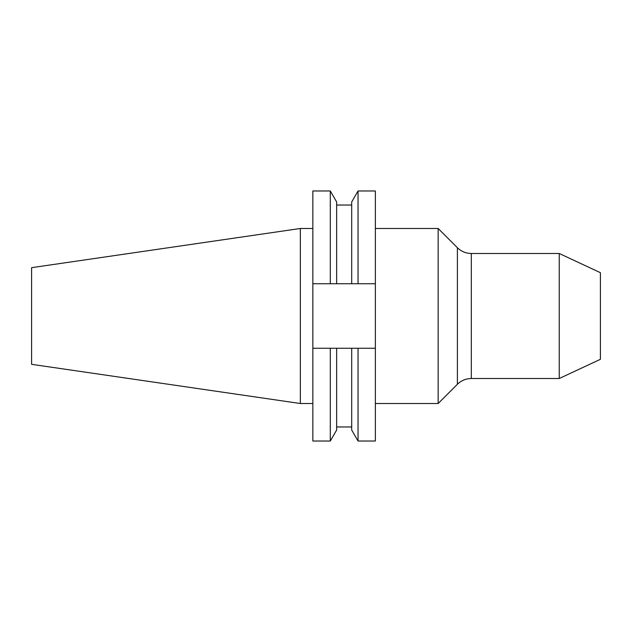 <?xml version="1.0" encoding="UTF-8"?>
<svg xmlns="http://www.w3.org/2000/svg" width="632" height="632" viewBox="0 0 632 632"><rect width="100%" height="100%" fill="white"/><g stroke="black" fill="none" stroke-linecap="round" stroke-linejoin="round"><path stroke-width="0.95" d="M300.342 403.516L300.342 228.484L31.6 267.676L31.6 364.324L300.342 403.516L312.848 403.516M559.233 253.487L600.4 272.684L600.4 359.316L559.233 378.513L559.233 253.487L471.322 253.487L471.322 378.513L559.233 378.513M375.361 228.484L438.166 228.484L438.166 403.516L457.402 384.28L457.402 247.72C461.281 251.489 465.918 253.408 471.322 253.487M330.307 190.975L330.307 283.744L312.848 283.744L312.848 190.975L330.307 190.975L336.643 201.956L336.643 283.744L358.044 283.744L358.044 190.975L375.361 190.975L375.361 283.744L358.044 283.744M330.307 283.744L336.643 283.744M358.044 190.975L351.7 201.956L351.7 283.744M312.848 348.256L312.848 441.025L330.307 441.025L330.307 348.256L312.848 348.256L312.848 283.744M358.044 348.256L358.044 441.025L375.361 441.025L375.361 348.256L336.643 348.256L336.643 430.044L330.307 441.025M375.361 283.744L375.361 348.256M336.643 348.256L330.307 348.256M351.7 348.256L351.7 430.044L358.044 441.025M375.361 403.516L438.166 403.516M336.643 205.029L351.7 205.029M336.643 426.971L351.7 426.971M300.342 228.484L312.848 228.484M457.402 247.72L438.166 228.484M457.402 384.28C461.281 380.511 465.918 378.592 471.322 378.513"/></g></svg>
